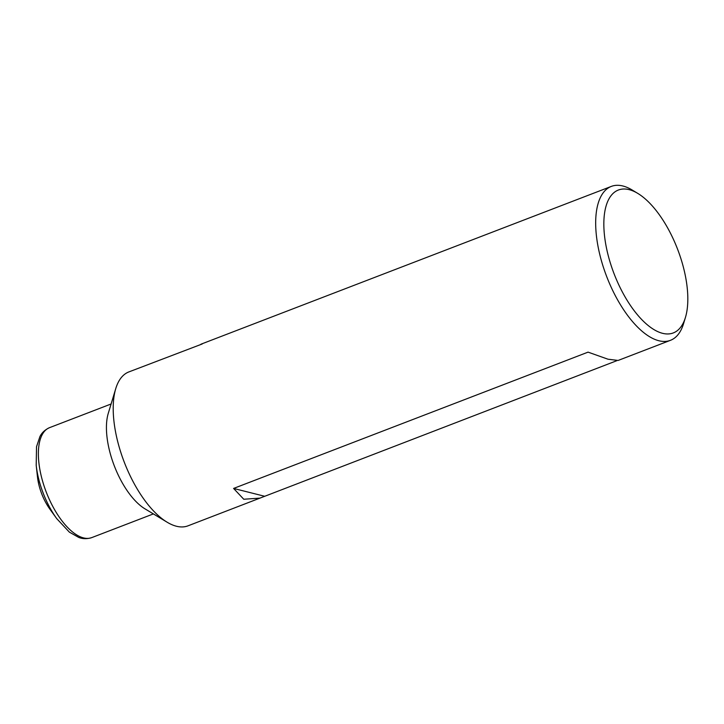 <?xml version="1.0" encoding="UTF-8"?>
<svg xmlns="http://www.w3.org/2000/svg" width="724" height="724" viewBox="0 0 724 724"><rect width="100%" height="100%" fill="white"/><g stroke="black" fill="none" stroke-linecap="round" stroke-linejoin="round"><path stroke-width="1.09" d="M616.785 360.706L188.023 525.823A82.445 36.653 -111 0 1 167.135 522.212L144.954 508.827A58.888 26.182 -111 0 1 109.098 448.98A58.888 26.182 -111 0 1 108.256 413.404L115.759 388.607A82.445 36.653 -111 0 1 128.845 371.928L202.24 343.963M167.135 522.212A82.445 36.653 -111 0 1 116.935 438.418A82.445 36.653 -111 0 1 115.759 388.607M260.097 498.112L243.762 499.243L233.59 488.438L588.06 352.136L607.97 359.204L618.106 360.452L670.487 340.307A82.445 36.653 -111 0 1 599.4 252.902A82.445 36.653 -111 0 1 611.309 186.412A82.445 36.653 -111 0 1 632.197 190.032L637.744 193.38A76.554 34.037 -111 0 1 684.361 271.174A76.554 34.037 -111 0 1 685.447 317.429A76.554 34.037 -111 0 1 647.31 324.795A76.554 34.037 -111 0 1 607.291 251.762A76.554 34.037 -111 0 1 637.744 193.38M685.447 317.429L683.574 323.628A82.445 36.653 -111 0 1 670.487 340.307M611.309 186.412L200.919 344.217M233.59 488.438L264.396 496.202M49.847 509.099A33.756 15.005 -111 0 1 38.716 484.094A33.756 15.005 -111 0 1 37.476 476.926L36.2 465.27A55.938 24.878 -111 0 0 38.254 477.161A55.938 24.878 -111 0 0 56.707 518.601L49.847 509.099C44.671 501.777 40.96 493.46 38.725 484.166L37.476 476.926M153.379 513.913L91.812 537.588A58.888 26.182 -111 0 1 41.033 475.152A58.888 26.182 -111 0 1 49.54 427.658C42.644 430.798 40.544 435.477 39.956 436.482L36.526 446.735L36.2 465.27M91.812 537.588C84.581 539.878 79.893 537.814 78.78 537.452L69.368 532.14L56.707 518.601M111.107 403.983L49.54 427.658"/></g></svg>
